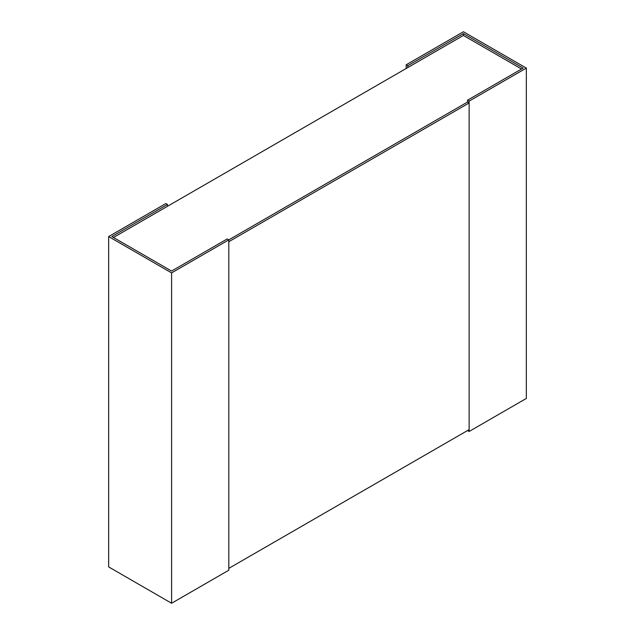 <?xml version="1.0" encoding="UTF-8"?>
<svg xmlns="http://www.w3.org/2000/svg" width="635" height="635" viewBox="0 0 635 635"><rect width="100%" height="100%" fill="white"/><g stroke="black" fill="none" stroke-linecap="round" stroke-linejoin="round"><path stroke-width="0.95" d="M113.459 237.49L463.407 35.449L521.541 69.017M469.13 102.973L469.13 429.617L228.814 568.365L228.814 241.713L469.13 102.973L467.527 102.044L228.814 239.863L227.211 238.943L171.593 271.05L111.855 236.561L167.473 204.454L165.87 203.525L108.656 236.561L108.656 566.912L171.593 603.25L171.593 272.899L228.814 239.863L228.814 570.214L171.593 603.25M167.473 206.304L167.473 204.454M108.656 236.561L171.593 272.899M228.814 239.863L467.527 102.044L467.527 100.195L469.13 101.124L526.344 68.088L526.344 398.439L469.13 431.475L467.527 430.546M469.13 101.124L469.13 431.475M463.407 35.449L463.407 33.599L523.145 68.088L467.527 100.195M407.789 67.556L407.789 65.707L463.407 33.599M406.186 68.485L406.186 64.786L407.789 65.707M526.344 68.088L463.407 31.75L406.186 64.786"/></g></svg>
